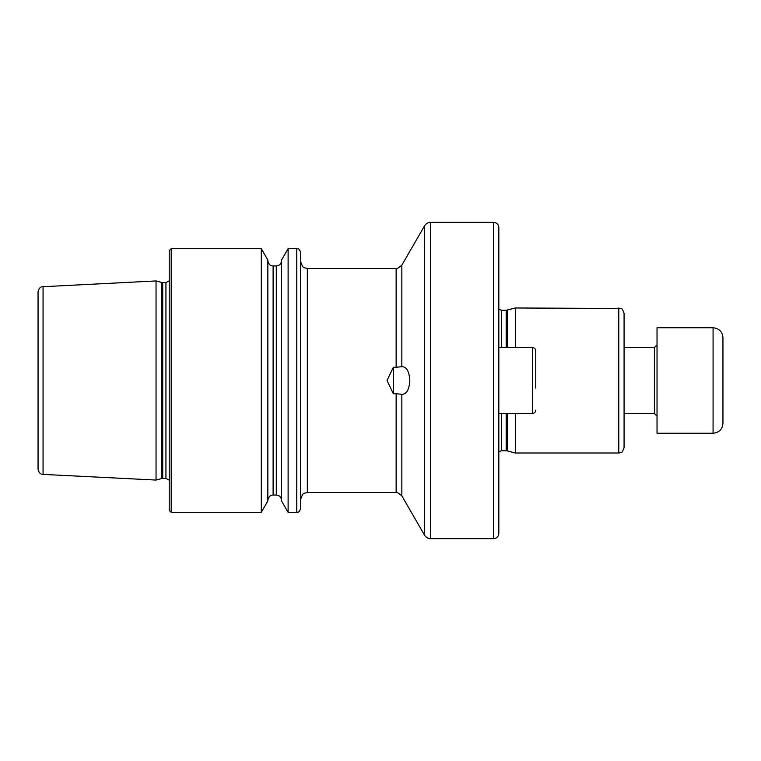 <?xml version="1.0" encoding="UTF-8"?>
<svg xmlns="http://www.w3.org/2000/svg" width="761" height="761" viewBox="0 0 761 761"><rect width="100%" height="100%" fill="white"/><g stroke="black" fill="none" stroke-linecap="round" stroke-linejoin="round"><path stroke-width="1.14" d="M396.139 393.732L393.351 393.732L393.351 367.268L396.139 367.268L396.139 268.433L307.33 268.433L307.33 492.567L396.139 492.567L396.139 393.732L401.846 394.322L401.846 495.858L424.686 535.411L424.686 225.589L401.846 265.142L401.846 366.678L402.331 366.659M396.139 367.268L401.846 366.678C406.536 366.659 409.199 371.273 409.846 380.5C409.199 389.727 406.536 394.331 401.846 394.322L402.331 394.341M393.351 393.732L387.016 380.5L393.351 367.268M493.556 222.298L493.556 538.702C496.752 538.398 498.512 536.638 498.826 533.432L498.826 227.568C498.512 224.362 496.752 222.602 493.556 222.298L430.393 222.298C431.173 222.374 427.901 221.441 424.686 225.589M515.302 347.539L515.302 307.986L506.17 310.298L501.461 310.298L498.826 309.289M618.798 307.986L618.798 453.014L621.005 452.529C621.623 453.061 622.65 451.463 624.068 447.734L624.068 313.266C622.65 309.537 621.623 307.939 621.005 308.471L515.302 307.986M43.063 286.602L43.063 474.398L42.026 474.246C42.407 474.284 39.077 474.36 38.05 469.137L38.05 291.863C39.077 286.64 42.407 286.716 42.026 286.754L156.043 280.942L156.043 480.058L161.693 478.545L161.693 282.455L156.043 280.942M169.227 380.5L169.227 250.635L171.206 248.666L171.206 512.334L169.227 510.365L169.227 380.5M261.28 248.666L267.843 260.024L267.843 500.976L261.28 512.334L261.28 248.666L171.206 248.666M288.115 512.334L281.551 500.976L281.551 260.024L288.115 248.666L288.115 512.334L296.78 512.334L296.78 248.666L288.115 248.666M296.78 512.334C297.561 511.649 298.578 513.998 300.738 508.386L300.738 252.614C298.578 247.002 297.561 249.351 296.78 248.666M624.068 347.539L654.393 347.539L654.393 413.461L624.068 413.461L624.068 420.376M618.798 453.014L515.302 453.014L515.302 413.461M535.744 388.11L535.744 350.84C535.544 348.833 534.441 347.739 532.443 347.539L498.826 347.539M535.744 365.28L535.744 372.89M722.95 341.413L722.95 423.344C722.36 429.356 719.069 432.648 713.067 433.237L713.067 327.763C719.069 328.352 722.36 331.644 722.95 337.656L722.95 341.413M713.067 327.763L657.028 327.763L657.028 433.237L713.067 433.237M493.556 538.702L430.393 538.702L430.393 222.298M507.197 413.461L507.197 450.835L501.461 450.702L501.461 413.461M506.17 347.539L506.17 310.298M501.461 347.539L501.461 310.298M506.17 450.702L506.17 413.461M507.197 347.539L507.197 310.165M162.721 282.588L165.936 282.588L165.936 478.412L162.721 478.412L162.721 282.588L161.693 282.455M273.113 265.97L276.281 265.97L276.281 495.031L273.113 495.031L273.113 265.97L271.924 265.827C272.286 265.979 268.595 265.608 267.843 260.69M535.744 410.16C535.544 412.167 534.441 413.261 532.443 413.461L532.443 347.539M501.461 450.702L498.826 451.711M162.721 478.412L161.693 478.545M165.936 478.412L169.227 480.181M273.113 495.031L271.924 495.173C272.286 495.021 268.595 495.392 267.843 500.31M276.281 495.031C279.487 495.344 281.247 497.104 281.551 500.31M307.33 492.567L304.476 493.214C303.496 492.748 302.25 494.736 300.738 499.159M307.33 268.433L304.476 267.786C303.496 268.252 302.25 266.264 300.738 261.841M276.281 265.97C279.487 265.656 281.247 263.896 281.551 260.69M261.28 512.334L171.206 512.334M165.936 282.588L169.227 280.819M43.063 474.398L156.043 480.058M507.197 450.835L515.302 453.014M430.393 538.702C431.173 538.626 427.901 539.559 424.686 535.411M396.139 492.567C396.281 491.692 398.184 492.786 401.846 495.858M396.139 268.433C396.281 269.308 398.184 268.214 401.846 265.142M532.443 413.461L498.826 413.461M654.393 347.539L657.028 344.904M654.393 413.461L657.028 416.096"/></g></svg>
